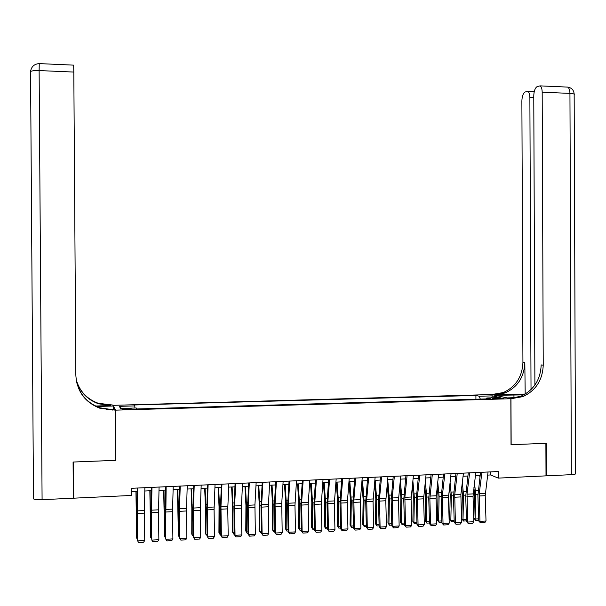 <?xml version="1.0" encoding="UTF-8"?>
<svg xmlns="http://www.w3.org/2000/svg" width="606" height="606" viewBox="0 0 606 606"><rect width="100%" height="100%" fill="white"/><g stroke="black" fill="none" stroke-linecap="round" stroke-linejoin="round"><path stroke-width="0.91" d="M126.934 409.451L131.154 408.792L126.396 408.542L122.17 409.209L126.934 409.451M113.011 405.346L491.761 394.536L510.843 398.733L115.504 410.148L113.011 405.05M487.641 475.096L490.557 474.96L498.291 478.111L498.261 471.536L131.275 488.315L131.32 495.458L73.765 498.177L73.523 462.014L115.829 460.34L115.504 410.148M497.776 397.937L492.678 398.415L498.321 398.748L503.419 398.271L497.776 397.937L497.784 398.756M480.308 399.089L479.293 396.241L475.907 395.453L134.153 404.982L134.79 405.906L119.359 406.346L120.496 408.429L136.229 407.982L136.903 408.959L490.405 398.801L486.838 397.975L486.444 398.915M479.293 396.241L492.443 395.87L500.208 397.597L486.838 397.975M510.843 398.733L511.025 444.69L545.885 443.312L546.006 475.861L498.291 478.111M73.265 490.148L73.765 498.177M131.297 491.64L137.403 491.36M144.804 491.012L151.591 490.701M158.992 490.352L165.688 490.042M173.096 489.701L179.702 489.39M187.118 489.05L193.632 488.747M201.056 488.406L207.479 488.103M214.91 487.762L221.243 487.466M228.674 487.118L234.923 486.83M242.362 486.482L248.521 486.201M255.967 485.853L262.042 485.573M269.488 485.224L275.48 484.944M282.934 484.603L288.835 484.323M296.296 483.982L302.114 483.709M309.575 483.361L315.317 483.096M322.786 482.747L328.444 482.49M335.913 482.141L341.489 481.884M353.503 527.296L351.609 527.402L350.063 525.129L350.427 500.079L348.973 481.535L354.465 481.278M361.941 480.929L367.357 480.679M374.841 480.331L380.182 480.081M387.666 479.74L392.93 479.49M400.414 479.141L405.603 478.907M413.087 478.558L418.201 478.316M425.692 477.967L430.73 477.74M438.229 477.392L443.191 477.157M450.69 476.808L455.568 476.672M463.075 476.233L467.893 476.013M475.392 475.665L480.141 475.445M490.542 471.885L490.557 474.96M475.922 399.218L475.907 395.453M134.79 405.906L134.933 408.02M491.489 397.847L492.443 395.87M119.359 406.346L121.427 408.406M115.829 460.34L115.685 459.901M488.042 471.998L485.217 495.678L486.02 521.008L479.929 521.357L480.528 522.887L478.695 520.933L477.907 495.64L480.528 472.347M478.695 520.933L479.929 521.357L479.24 493.579L481.921 472.279M486.02 521.008L484.785 522.637L480.528 522.887M473.907 487.633L474.468 493.799L473.9 518.168L475.112 519.031L475.68 494.602L474.521 482.687M479.914 477.21L479.71 475.46M478.672 520.19L475.612 520.365L473.9 518.168M475.612 520.365L475.112 519.031L478.634 518.834M571.344 474.665L569.943 93.392C573.268 93.589 574.677 94.036 574.162 94.748L575.548 473.445C576.071 474.059 574.67 474.46 571.344 474.665L546.37 475.839L546.248 443.297L511.153 444.69L510.964 398.733L522.842 396.642C535.765 390.658 542.559 380.182 543.234 365.198L542.181 92.203C542.097 88.794 541.37 86.688 539.999 85.87L537.083 86.628C535.053 88.006 533.947 91.074 533.772 95.839L534.901 385.06M523.842 394.862L495.488 395.324L491.875 394.529L503.306 392.544C515.729 386.825 522.274 376.796 522.925 362.449L521.88 100.967C522.054 96.331 523.099 93.354 525.031 92.029L527.765 91.309C529.083 92.097 529.788 94.165 529.879 97.521L531.023 389.613M507.093 397.907L516.304 397.612M507.093 397.877L510.964 398.733M524.947 394.052L495.67 394.87L505.131 392.93C517.607 387.189 524.167 377.106 524.826 362.706L525.19 394.105M513.04 398.672L511.1 398.248L520.865 396.226C533.735 390.272 540.507 379.833 541.181 364.918L543.234 365.198M73.084 462.037L115.685 460.348L115.36 410.148L100.058 408.315C84.901 402.339 76.826 391.271 75.841 375.106L73.811 72.061L39.125 70.569L42.087 499.67L73.326 498.2L73.084 462.037M113.36 409.156L113.337 406.012L96.513 406.482M113.337 406.012L112.867 405.05L98.27 403.293C86.756 399.028 79.378 391.037 76.121 379.318M95.528 406.02L110.724 405.596L98.437 403.763C86.809 399.445 79.378 391.362 76.144 379.5M115.36 410.148L114.852 409.111L106.406 409.353M32.898 410.739L32.906 411.141M42.087 499.67C37.67 499.829 34.815 499.571 33.512 498.905L30.542 71.553C31.83 70.766 34.693 70.44 39.125 70.569L39.238 63.607M73.659 65.137L73.811 72.061M112.883 410.224L112.64 409.701L99.876 407.808C87.203 403.058 79.371 394.142 76.386 381.053M475.778 472.559L473.036 496.299L473.824 521.705L467.696 522.054L468.309 523.584L466.499 521.63L465.719 496.269L468.271 472.907M466.499 521.63L467.696 522.054L467.014 494.201L469.62 472.839M473.824 521.705L472.597 523.342L468.309 523.584M463.446 473.127L460.878 494.511L461.56 522.402L455.394 522.758L456.023 524.296L454.227 522.327L453.47 496.89L455.939 473.468M454.227 522.327L455.394 522.758L454.727 494.822L457.257 473.407M461.56 522.402L460.333 524.046L456.023 524.296M451.046 473.695L448.463 497.556L449.22 523.107L443.024 523.463L443.668 525.001L441.888 523.031L441.145 497.518L443.547 474.036M441.888 523.031L443.024 523.463L442.372 495.45L444.819 473.975M449.22 523.107L448.001 524.751L443.668 525.001M438.577 474.263L436.07 498.193L436.812 523.819L430.586 524.175L431.237 525.72L429.48 523.736L428.753 498.155L431.078 474.604M429.48 523.736L430.586 524.175L429.851 498.511L432.313 474.551M436.812 523.819L435.593 525.463L431.237 525.72M461.734 487.398L462.378 494.413L461.833 518.842L463.007 519.721L463.56 495.216L462.333 482.437M467.779 476.967L467.665 476.021M466.476 520.88L463.522 521.046L461.833 518.842M463.522 521.046L463.007 519.721L466.431 519.524M449.493 487.095L450.22 495.026L449.69 519.524L450.834 520.402L451.364 495.837L450.069 482.126M454.205 521.577L451.372 521.736L449.69 519.524M451.372 521.736L450.834 520.402L454.167 520.221M437.176 486.732L437.986 495.647L437.479 520.213L438.592 521.099L439.1 496.458L437.737 481.747M441.872 522.281L439.145 522.433L437.479 520.213M439.145 522.433L438.592 521.099L441.827 520.918M424.791 486.292L425.692 496.269L425.207 520.902L426.283 521.796L426.775 497.087L425.336 481.3M429.465 522.986L426.851 523.13L425.207 520.902M426.851 523.13L426.283 521.796L429.419 521.615M426.033 474.839L423.609 498.829L424.336 524.531L418.072 524.887L418.738 526.432L417.004 524.448L416.292 498.791L418.534 475.18M417.004 524.448L418.072 524.887L417.443 496.708L419.738 475.127M424.336 524.531L423.117 526.182L418.738 526.432M412.338 485.777L413.322 496.89L412.86 521.599L413.906 522.493L414.375 497.715L412.86 480.763M416.981 523.69L414.489 523.834L412.86 521.599M414.489 523.834L413.906 522.493L416.943 522.319M413.421 475.415L411.08 499.473L411.785 525.243L405.482 525.607L406.164 527.159L404.452 525.167L403.755 499.435L405.922 475.755M404.452 525.167L405.482 525.607L404.869 497.344L407.08 475.702M411.785 525.243L410.573 526.902L406.164 527.159M399.808 485.164L400.884 497.526L400.445 522.296L401.452 523.198L401.899 498.352L400.316 480.134M404.429 524.402L402.058 524.538L400.445 522.296M402.058 524.538L401.452 523.198L404.391 523.031M400.733 475.99L398.475 500.117L399.165 525.963L392.824 526.326L393.521 527.879L391.832 525.887L391.15 500.079L393.233 476.339M391.832 525.887L392.824 526.326L392.226 497.988L394.354 476.286M399.165 525.963L397.953 527.629L393.521 527.879M387.211 484.436L388.378 498.155L387.954 523.001L388.931 523.902L389.355 498.988L387.726 479.732M391.809 525.122L389.552 525.25L387.954 523.001M389.552 525.25L388.931 523.902L391.771 523.743M387.969 476.574L385.795 500.768L386.469 526.69L380.091 527.053L380.803 528.614L379.136 526.606L378.477 500.723L380.477 476.922M379.136 526.606L380.091 527.053L379.507 498.632L381.56 476.869M386.469 526.69L385.264 528.356L380.803 528.614M374.538 483.603L375.803 498.791L375.402 523.705L376.341 524.614L376.743 499.624L375.167 480.316M379.114 525.841L376.977 525.963L375.402 523.705M376.977 525.963L376.341 524.614L379.076 524.455M375.129 477.164L373.046 501.42L373.697 527.417L367.289 527.788L368.016 529.349L366.365 527.334L365.721 501.374L367.645 477.505M366.365 527.334L367.289 527.788L366.713 499.276L368.683 477.46M373.697 527.417L372.501 529.091L368.016 529.349M361.79 482.626L363.145 499.435L362.767 524.417L363.676 525.326L364.055 500.268L362.532 480.906M366.342 526.569L364.327 526.682L362.767 524.417M364.327 526.682L363.676 525.326L366.312 525.182M362.221 477.755L360.222 502.071L360.858 528.152L354.412 528.523L355.154 530.083L353.518 528.068L352.897 502.033L354.737 478.096M353.518 528.068L354.412 528.523L353.851 499.927L355.737 478.051M360.858 528.152L359.661 529.826L355.154 530.083M350.063 525.129L350.935 526.046L351.298 500.92L349.829 481.497M351.609 527.402L350.935 526.046L353.465 525.902M349.23 478.346L347.321 502.738L347.942 528.886L341.451 529.258L342.208 530.833L340.602 528.803L339.996 502.692L341.754 478.687M340.602 528.803L341.451 529.258L340.913 500.586L342.708 478.649M347.942 528.886L346.746 530.568L342.208 530.833M336.232 482.126L337.625 500.723L337.292 525.849L338.125 526.773L338.466 501.571L337.05 482.088M340.587 528.031L338.815 528.129L337.292 525.849M338.815 528.129L338.125 526.773L340.549 526.637M336.171 478.945L334.345 503.397L334.944 529.629L328.422 530L329.194 531.576L327.611 529.546L327.02 503.351L328.694 479.285M327.611 529.546L328.422 530L327.891 501.245L329.603 479.248M334.944 529.629L333.762 531.318L329.194 531.576M323.415 482.717L324.755 501.374L324.445 526.576L325.24 527.5L325.558 502.23L324.195 482.687M327.588 528.765L325.945 528.864L324.445 526.576M325.945 528.864L325.24 527.5L327.558 527.371M323.028 479.543L321.294 504.063L321.877 530.379L315.317 530.75L316.105 532.333L314.537 530.288L313.969 504.018L315.552 479.884M314.537 530.288L315.317 530.75L314.802 501.904L316.43 479.846M321.877 530.379L320.695 532.068L316.105 532.333M310.522 483.315L311.81 502.033L311.522 527.303L312.279 528.227L312.575 502.889L311.272 483.285M314.522 529.508L313.007 529.599L311.522 527.303M313.007 529.599L312.279 528.227L314.491 528.106M309.81 480.149L308.174 504.737L308.734 531.129L302.129 531.5L302.939 533.083L301.394 531.038L300.841 504.692L302.341 480.49M301.394 531.038L302.129 531.5L301.629 502.571L303.167 480.452M308.734 531.129L307.553 532.818L302.939 533.083M297.561 483.921L298.788 502.692L298.523 528.031L299.243 528.97L299.515 503.556L298.273 483.891M301.379 530.258L299.993 530.333L298.523 528.031M299.993 530.333L299.243 528.97L301.349 528.849M296.508 480.755L294.963 505.412L295.508 531.879L288.865 532.257L289.691 533.848L288.168 531.788L287.638 505.366L289.047 481.096M288.168 531.788L288.865 532.257L288.388 503.245L289.835 481.066M295.508 531.879L294.334 533.583L289.691 533.848M284.517 484.527L285.691 503.359L285.449 528.765L286.13 529.705L286.38 504.222L285.191 484.497M288.153 531.007L286.896 531.083L285.449 528.765M286.896 531.083L286.13 529.705L288.123 529.599M283.138 481.369L281.729 503.578L282.207 532.644L275.525 533.022L276.366 534.613L274.866 532.545L274.359 506.04L275.677 481.709M274.866 532.545L275.525 533.022L275.056 503.919L276.419 481.679M282.207 532.644L281.04 534.34L276.366 534.613M271.405 485.133L272.518 504.025L272.299 529.508L272.942 530.455L273.162 504.889L272.041 485.103M274.851 531.765L273.73 531.826L272.299 529.508M273.73 531.826L272.942 530.455L274.821 530.348M269.678 481.982L268.322 506.775L268.829 533.401L262.11 533.788L262.959 535.386L261.489 533.31L260.997 506.73L262.224 482.323M261.489 533.31L262.11 533.788L261.656 504.593L262.921 482.293M268.829 533.401L267.663 535.113L262.959 535.386M258.209 485.747L259.27 504.692L259.073 530.25L259.679 531.204L259.876 505.571L258.807 485.717M261.474 532.522L260.482 532.583L259.073 530.25M260.482 532.583L259.679 531.204L261.444 531.098M256.141 482.603L254.921 504.934L255.368 534.174L248.604 534.56L249.475 536.158L248.028 534.075L247.551 507.411L248.695 482.944M248.028 534.075L248.604 534.56L248.172 505.283L249.346 482.914M255.368 534.174L254.209 535.886L249.475 536.158M244.945 486.36L245.938 505.366L245.771 531L246.339 531.954L246.506 506.245L245.506 486.338M248.013 533.288L247.157 533.333L245.771 531M247.157 533.333L246.339 531.954L247.99 531.863M242.529 483.224L241.362 508.161L241.824 534.947L235.03 535.333L235.916 536.939L234.484 534.848L234.037 508.101L235.083 483.565M234.484 534.848L235.03 535.333L234.605 505.965L235.689 483.543M241.824 534.947L240.673 536.666L235.916 536.939M231.598 486.982L232.53 506.048L232.386 531.75L232.916 532.712L233.06 506.927L232.113 486.959M234.469 534.06L233.757 534.098L232.916 532.712L234.446 532.629M228.826 483.853L227.758 508.858L228.204 535.727L221.364 536.113L222.273 537.719L220.864 535.621L220.432 508.798L221.387 484.194M220.864 535.621L221.364 536.113L220.963 506.654L221.947 484.171M228.204 535.727L227.053 537.446L222.273 537.719M218.175 487.61L219.046 506.73L218.925 532.507L219.41 533.477L219.531 507.616L218.652 487.588M220.849 534.833L220.273 534.863L219.41 533.477L220.826 533.394M215.047 484.482L214.077 509.555L214.501 536.507L207.616 536.901L208.54 538.507L207.161 536.401L206.752 509.494L207.608 484.823M207.161 536.401L207.616 536.901L207.229 507.351L208.123 484.8M214.501 536.507L213.357 538.234L208.54 538.507M204.669 488.231L205.479 507.419L205.381 533.272L205.828 534.242L205.926 508.305L205.108 488.216M207.154 535.606L205.828 534.242L207.131 534.166M201.177 485.118L200.313 510.26L200.715 537.295L193.791 537.689L194.731 539.302L193.375 537.189L192.988 510.199L193.746 485.459M193.375 537.189L193.791 537.689L193.42 508.055L194.215 485.436M200.715 537.295L199.579 539.022L194.731 539.302M191.087 488.868L191.829 508.108L191.761 534.037L192.17 535.015L192.238 509.002L191.481 488.845M193.367 536.393L192.17 535.015L193.344 534.947M187.231 485.754L186.466 510.972L186.845 538.083L179.884 538.484L180.838 540.097L179.512 537.976L179.141 510.911L179.808 486.095M179.512 537.976L179.527 508.752L180.224 486.073M186.845 538.083L185.709 539.817L180.838 540.097M177.422 489.497L178.422 535.787L178.467 509.707L177.778 489.481M179.497 537.181L178.422 535.787L179.482 535.734M173.195 486.398L172.536 511.684L172.892 538.878L165.885 539.279L166.862 540.9L165.559 538.772L165.226 507.767L165.779 486.739M165.559 538.772L166.142 486.716M172.892 538.878L171.763 540.62L166.862 540.9M163.673 490.14L164.597 536.575L163.984 490.125M165.544 537.969L164.597 536.575L165.529 536.522M159.075 487.042L158.514 512.396L158.855 539.681L151.803 540.082L152.803 541.711L157.734 541.423L158.855 539.681M151.977 487.368L151.485 510.176L151.803 540.082L151.197 512.335L151.659 487.383M149.841 490.784L150.689 537.355L150.114 490.769M151.508 538.552L150.689 537.355L151.492 537.31M144.864 487.694L144.417 513.123L144.736 540.484L137.638 540.893L138.653 542.521L143.614 542.234L144.736 540.484M137.729 488.019L137.638 540.893L137.092 513.055L137.464 488.027M135.933 491.428L136.698 538.151L136.161 491.413M137.388 539.135L136.698 538.151L137.373 538.113M495.102 398.71L495.102 398.021M485.323 493.269L479.24 493.579M485.217 495.678L479.134 495.988M475.68 494.602L477.892 494.488M475.498 490.86L478.225 490.724M495.67 394.87L493.875 394.476M524.826 362.706L522.925 362.449M566.481 87.052L567.648 87.097C569.079 87.915 569.845 90.014 569.943 93.392L542.181 92.203M533.78 97.68L529.879 97.521M513.964 397.68L513.949 394.809M110.724 405.596L110.504 405.119M473.135 493.89L467.014 494.201M473.036 496.299L466.915 496.609M460.878 494.511L454.727 494.822M460.787 496.928L454.636 497.238M448.561 495.132L442.372 495.45M448.463 497.556L442.274 497.874M436.161 495.761L429.942 496.079M436.07 498.193L429.851 498.511M463.56 495.216L465.711 495.102M463.378 491.466L466.029 491.337M451.364 495.837L453.455 495.731M451.19 492.08L453.765 491.951M439.1 496.458L441.138 496.352M438.933 492.686L441.433 492.564M426.775 497.087L428.745 496.981M426.609 493.307L429.033 493.186M423.7 496.39L417.443 496.708M423.609 498.829L417.352 499.147M414.375 497.715L416.284 497.617M414.209 493.928L416.564 493.807M411.163 497.026L404.869 497.344M411.08 499.473L404.785 499.791M401.899 498.352L403.748 498.253M401.74 494.549L404.02 494.435M398.559 497.662L392.226 497.988M398.475 500.117L392.143 500.442M389.355 498.988L391.143 498.897M389.203 495.17L391.4 495.064M385.878 498.306L379.507 498.632M385.795 500.768L379.432 501.094M376.743 499.624L378.462 499.541M376.599 495.806L378.712 495.7M373.122 498.95L366.713 499.276M373.046 501.42L366.645 501.745M364.055 500.268L365.713 500.185M363.911 496.435L365.948 496.337M360.29 499.602L353.851 499.927M360.222 502.071L353.783 502.404M351.298 500.92L352.889 500.836M351.154 497.072L353.116 496.973M347.389 500.253L340.913 500.586M347.321 502.738L340.845 503.063M338.466 501.571L339.989 501.495M338.33 497.715L340.201 497.624M334.414 500.912L327.891 501.245M334.345 503.397L327.831 503.73M325.558 502.23L327.013 502.154M325.422 498.359L327.217 498.268M321.354 501.571L314.802 501.904M321.294 504.063L314.741 504.404M312.575 502.889L313.961 502.821M312.446 499.011L314.158 498.92M308.227 502.238L301.629 502.571M308.174 504.737L301.576 505.078M299.515 503.556L300.834 503.488M299.394 499.662L301.015 499.579M295.016 502.904L288.388 503.245M294.963 505.412L288.335 505.752M286.38 504.222L287.63 504.154M286.259 500.314L287.805 500.238M281.729 503.578L275.056 503.919M281.684 506.093L275.01 506.434M273.162 504.889L274.344 504.828M273.056 500.973L274.51 500.904M268.367 504.26L261.656 504.593M268.322 506.775L261.61 507.124M259.876 505.571L260.981 505.51M259.769 501.639L261.133 501.571M254.921 504.934L248.172 505.283M254.884 507.464L248.134 507.813M246.506 506.245L247.543 506.192M246.407 502.306L247.68 502.245M241.4 505.624L234.605 505.965M241.362 508.161L234.575 508.51M233.06 506.927L234.022 506.881M232.969 502.98L234.151 502.919M227.795 506.313L220.963 506.654M227.758 508.858L220.932 509.207M219.531 507.616L220.425 507.57M219.448 503.654L220.539 503.601M214.107 507.002L207.229 507.351M214.077 509.555L207.207 509.904M205.926 508.305L206.744 508.267M205.843 504.336L206.843 504.283M200.336 507.699L193.42 508.055M200.313 510.26L193.397 510.616M192.238 509.002L192.981 508.964M192.163 505.018L193.072 504.972M186.489 508.404L179.527 508.752M186.466 510.972L179.512 511.328M178.467 509.707L179.134 509.669M178.391 505.707L179.209 505.662M172.551 509.108L165.552 509.464M172.536 511.684L165.536 512.04M164.612 510.411L165.203 510.381M164.544 506.396L165.264 506.358M158.53 509.82L151.485 510.176M158.514 512.396L151.477 512.759M150.682 511.116L151.182 511.093M150.614 507.093L151.235 507.063M144.425 510.532L137.342 510.888M144.417 513.123L137.335 513.487M136.661 511.828L137.085 511.805M136.6 507.79L137.123 507.767M505.131 392.93L503.306 392.544M520.865 396.226L522.842 396.642M534.242 91.589L527.765 91.309M574.177 94.21C573.859 90.135 571.678 87.764 567.648 87.097L539.999 85.87M99.876 407.808L100.058 408.315M98.437 403.763L98.27 403.293M73.697 65.137L39.185 63.6C34.231 64.001 31.353 66.652 30.542 71.553L33.512 498.905"/></g></svg>
